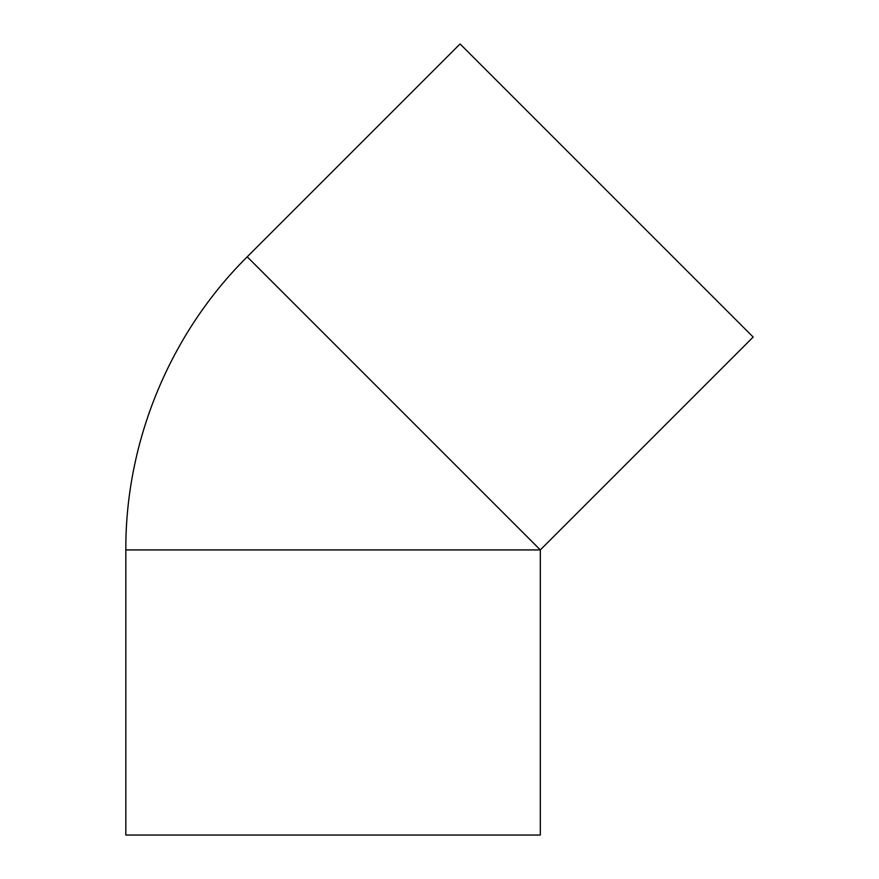<?xml version="1.0" encoding="UTF-8"?>
<svg xmlns="http://www.w3.org/2000/svg" width="879" height="879" viewBox="0 0 879 879"><rect width="100%" height="100%" fill="white"/><g stroke="black" fill="none" stroke-linecap="round" stroke-linejoin="round"><path stroke-width="1.32" d="M125.818 549.913C125.378 441.247 170.065 333.35 247.219 256.822L460.091 43.95L247.219 256.822L540.321 549.913L753.182 337.053L460.091 43.95L753.182 337.053L540.321 549.913L125.818 549.913L125.818 835.05L540.321 835.05L540.321 549.913L540.321 835.05L125.818 835.05L125.818 549.913L540.321 549.913L264.656 274.259M522.873 532.476L540.321 549.913M713.99 297.849L710.265 294.124M706.441 290.301L697.926 281.796M678.368 262.228L656.042 239.912M649.174 233.045L644.12 227.98M631.825 215.685L619.288 203.159M499.283 83.153L492.767 76.638M705.54 289.4L699.607 283.467M592.27 176.13L578.041 161.912M564.098 147.958L493.35 77.22"/></g></svg>
